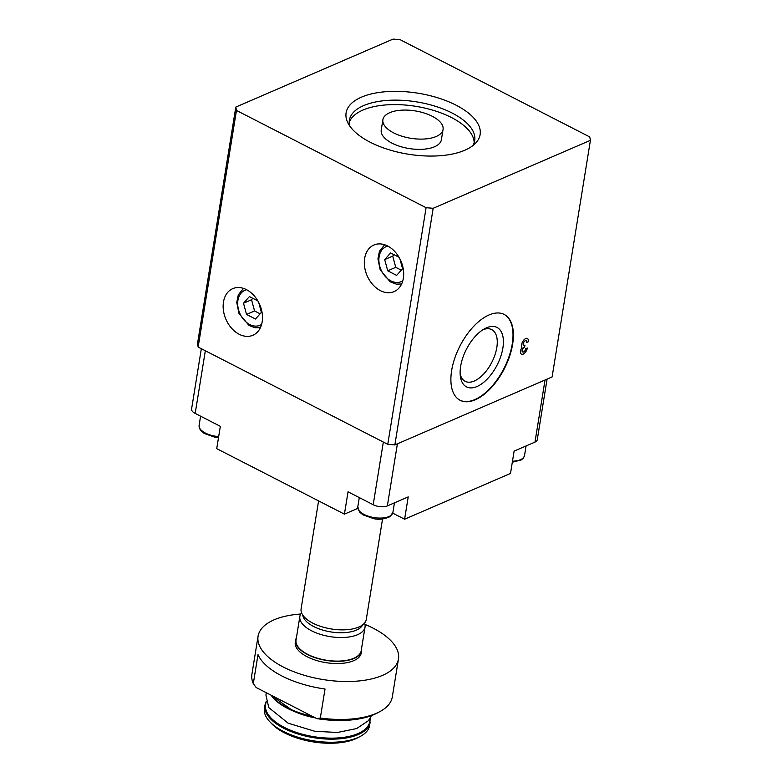<?xml version="1.0" encoding="UTF-8"?>
<svg xmlns="http://www.w3.org/2000/svg" width="782" height="782" viewBox="0 0 782 782"><rect width="100%" height="100%" fill="white"/><g stroke="black" fill="none" stroke-linecap="round" stroke-linejoin="round"><path stroke-width="1.17" d="M433.169 208.295L426.092 207.699L236.477 110.448L235.812 107.075L197.494 343.699L198.149 347.071L387.764 444.323L394.851 444.929L552.102 376.944L590.42 140.32L433.169 208.295L394.851 444.929M235.812 107.075L393.072 39.1L400.149 39.696L589.765 136.948L590.42 140.32M547.087 379.114L537.263 439.758A10.156 4.624 -170.8 0 1 534.976 442.104L514.116 451.116L510.499 473.442L404.597 519.228L392.75 513.148M397.403 443.814L387.354 505.915L408.214 496.902L404.597 519.228M387.354 505.915A10.156 4.624 -170.8 0 1 373.19 504.722L348.039 491.819L344.422 514.145L216.722 448.643L220.338 426.327L195.187 413.424A10.156 4.624 -170.8 0 1 191.58 409.025L201.345 348.713M357.794 508.368L344.422 514.145M300.767 614.017A71.103 32.355 9.2 0 0 274.091 619.833A71.103 32.355 9.2 0 0 258.07 636.255L251.921 674.201A71.103 32.355 9.2 0 0 253.3 683.644L256.173 687.534L316.739 718.599A68.572 31.202 9.2 0 0 377.383 712.959L379.808 711.659A71.103 32.355 9.2 0 0 392.31 696.938L398.458 658.991A71.103 32.355 9.2 0 0 364.959 624.417M316.739 718.599L320.327 718.023A71.103 32.355 9.2 0 0 379.808 711.659M258.07 636.255A71.103 32.355 9.2 0 0 323.093 679.558A71.103 32.355 9.2 0 0 398.458 658.991M253.3 683.644L258.001 654.622A71.103 32.355 -170.8 0 0 325.029 689.001L320.327 718.023M526.765 342.438L528.339 341.754A5.337 2.757 117.2 0 0 527.4 338.469A5.337 2.757 117.2 0 0 522.884 341.304A5.337 2.757 117.2 0 0 521.946 347.423A5.337 2.757 117.2 0 0 521.526 354.207A5.337 2.757 117.2 0 0 524.918 352.858A5.337 2.757 117.2 0 0 527.322 348.01L525.748 348.684A2.845 1.466 117.2 0 1 524.468 351.274A2.845 1.466 117.2 0 1 522.659 351.988A2.845 1.466 117.2 0 1 522.2 351.382A2.493 1.29 117.2 0 1 524.087 347.511L524.624 347.286L524.976 345.097L524.448 345.331A2.493 1.29 117.2 0 1 523.666 345.351A2.493 1.29 117.2 0 1 523.617 342.633A2.845 1.466 117.2 0 1 526.266 340.678A2.845 1.466 117.2 0 1 526.765 342.438M512.64 344.178A48.249 24.926 -62.8 0 1 490.901 388.097A48.249 24.926 -62.8 0 1 460.129 400.296A48.249 24.926 -62.8 0 1 459.972 345.986A48.249 24.926 -62.8 0 1 504.175 314.432A48.249 24.926 -62.8 0 1 512.64 344.178M426.092 207.699L387.764 444.323M403.356 278.245A25.395 18.416 66.6 0 1 394.079 291.627A25.395 18.416 66.6 0 1 367.09 275.626A25.395 18.416 66.6 0 1 373.923 245.01A25.395 18.416 66.6 0 1 395.262 252.058A25.395 18.416 66.6 0 1 403.356 278.245M262.166 321.881A25.395 18.416 66.6 0 1 252.899 335.263A25.395 18.416 66.6 0 1 225.91 319.261A25.395 18.416 66.6 0 1 232.743 288.646A25.395 18.416 66.6 0 1 254.082 295.694A25.395 18.416 66.6 0 1 262.166 321.881M236.477 110.448L198.149 347.071M361.401 97.173A67.887 30.889 9.2 0 0 347.628 122.324A67.887 30.889 9.2 0 0 408.184 154.191A67.887 30.889 9.2 0 0 475.691 143.067A67.887 30.889 9.2 0 0 447.245 101.171A67.887 30.889 9.2 0 0 361.401 97.173M370.199 722.265A53.332 24.262 9.2 0 1 313.68 737.69A53.332 24.262 9.2 0 1 264.912 705.217L264.414 708.297A53.332 24.262 9.2 0 0 269.819 721.737L271.706 723.731A50.791 23.108 9.2 0 0 357.902 737.69L360.326 736.39A53.332 24.262 9.2 0 0 369.7 725.354L370.179 718.287M269.819 721.737A53.332 24.262 9.2 0 0 360.326 736.39M315.302 717.866L296.984 712.588A44.007 20.029 9.2 0 0 315.332 717.876M296.407 637.799A33.411 15.2 9.2 0 0 295.645 640.047L295.283 642.276A33.411 15.2 9.2 0 0 325.83 662.628A33.411 15.2 9.2 0 0 361.245 652.96L361.607 650.732A33.411 15.2 9.2 0 0 361.587 648.356M295.645 640.047A33.411 15.2 9.2 0 0 326.192 660.399A33.411 15.2 9.2 0 0 361.607 650.732M301.578 612.863A33.01 15.024 9.2 0 0 299.858 616.509L296.036 640.116A33.01 15.024 9.2 0 0 326.221 660.213A33.01 15.024 9.2 0 0 361.216 650.663L365.038 627.066A33.01 15.024 9.2 0 0 364.549 623.058M299.858 616.509A33.01 15.024 9.2 0 0 330.043 636.616A33.01 15.024 9.2 0 0 365.038 627.066M302.771 615.102A30.625 13.939 9.2 0 0 330.806 631.915A30.625 13.939 9.2 0 0 362.711 624.818M318.587 500.891L301.099 608.855A33.01 15.024 9.2 0 0 331.285 628.963A33.01 15.024 9.2 0 0 366.279 619.412L382.545 518.994M503.979 314.335A48.249 24.926 -62.8 0 1 512.249 343.982A48.249 24.926 -62.8 0 1 490.637 387.755A48.249 24.926 -62.8 0 1 459.933 400.188M502.875 348.039A33.411 17.263 -62.8 0 1 480.891 384.402A33.411 17.263 -62.8 0 1 460.334 376.122A33.411 17.263 -62.8 0 1 484.664 328.704A33.411 17.263 -62.8 0 1 502.875 348.039M482.738 329.848A29.061 15.014 -62.8 0 1 491.712 329.603A29.061 15.014 -62.8 0 1 496.814 347.521A29.061 15.014 -62.8 0 1 483.716 373.982A29.061 15.014 -62.8 0 1 465.182 381.323A29.061 15.014 -62.8 0 1 460.148 373.894M526.775 342.36L528.339 341.754M528.261 341.714A5.337 2.757 117.2 0 0 527.361 338.45M521.486 354.187A5.337 2.757 117.2 0 0 524.839 352.819A5.337 2.757 117.2 0 0 527.234 348.049M524.624 347.286L524.008 347.472A2.493 1.29 117.2 0 0 522.122 351.343A2.845 1.466 117.2 0 0 522.581 351.949A2.845 1.466 117.2 0 0 522.62 351.968M524.546 347.247L524.888 345.136M526.227 340.659A2.845 1.466 117.2 0 0 526.188 340.639A2.845 1.466 117.2 0 0 523.539 342.594A2.493 1.29 117.2 0 0 523.588 345.312A2.493 1.29 117.2 0 0 523.627 345.331L523.588 345.312M389.759 112.686A30.478 13.871 9.2 0 0 382.897 119.724A30.478 13.871 9.2 0 0 410.755 138.277A30.478 13.871 9.2 0 0 443.062 129.47A30.478 13.871 9.2 0 0 424.245 113.038A30.478 13.871 9.2 0 0 389.759 112.686M382.897 119.724L381.235 129.988A30.478 13.871 9.2 0 0 409.094 148.551A30.478 13.871 9.2 0 0 441.39 139.734L443.062 129.47M474.156 142.744A63.489 28.885 9.2 0 0 432.495 110.086A63.489 28.885 9.2 0 0 362.946 110.057A63.489 28.885 9.2 0 0 349.192 122.51M472.729 145.726A63.489 28.885 9.2 0 0 474.703 140.545A63.489 28.885 9.2 0 0 435.515 106.323A63.489 28.885 9.2 0 0 363.669 105.59A63.489 28.885 9.2 0 0 349.368 120.242A63.489 28.885 9.2 0 0 349.613 125.785M257.816 300.884L249.419 296.573L243.505 303.211L246.535 314.432L255.47 319.017L261.383 312.38L258.734 302.546M252.811 298.313L251.53 299.741L243.505 303.211M251.53 299.741L254.551 310.962L246.535 314.432M254.551 310.962L260.103 313.807M399.006 257.239L390.609 252.938L384.695 259.575L387.716 270.797L396.65 275.381L402.564 268.744L399.915 258.91M393.991 254.668L392.72 256.105L384.695 259.575M392.72 256.105L395.741 267.327L387.716 270.797M395.741 267.327L401.293 270.171M545.034 380.003L534.976 442.104M383.336 442.055L373.19 504.722M205.334 350.756L195.187 413.424M266.3 701.904A52.824 24.037 9.2 0 0 313.836 736.693A52.824 24.037 9.2 0 0 369.925 718.687M271.159 695.218A52.824 24.037 9.2 0 0 293.094 710.955A52.824 24.037 9.2 0 0 313.729 717.055M271.422 695.354A53.332 24.262 9.2 0 0 311.94 716.136M218.501 437.676L214.962 437.255L204.19 433.423L200.73 430.491L199.42 428.253L199.107 425.369A17.781 8.084 9.2 0 0 218.677 436.591M512.484 461.185A17.781 8.084 9.2 0 0 524.527 455.554L526.081 445.945M392.906 512.454L389.798 516.765C384.04 519.238 378.664 519.864 373.669 518.652L362.887 514.82L359.437 511.887L357.814 506.765A17.781 8.084 9.2 0 0 374.07 517.596A17.781 8.084 9.2 0 0 392.906 512.454L394.46 502.846M261.618 324.393A19.042 13.812 66.6 0 1 239.761 313.279A19.042 13.812 66.6 0 1 246.633 289.741M402.808 280.758A19.042 13.812 66.6 0 1 380.951 269.634A19.042 13.812 66.6 0 1 387.823 246.105M264.912 705.217L266.183 701.434M371.538 715.589L368.439 720.662L356.67 728.55L337.462 732.47L314.902 731.287L288.128 723.194L268.764 707.573L265.9 694.963L266.388 692.774M296.984 712.588L293.094 710.955L271.012 695.139M199.107 425.369L200.593 416.2M512.318 462.23L521.418 459.875L523.314 458.203L524.527 455.554M357.814 506.765L359.3 497.596M260.426 327.629L255.059 327.756L248.989 325.439L239.009 313.514L236.75 302.478L238.285 294.853L243.466 288.392M401.616 283.993L396.249 284.12L390.179 281.803L380.189 269.878L377.941 258.832L379.466 251.218L384.646 244.746"/></g></svg>
